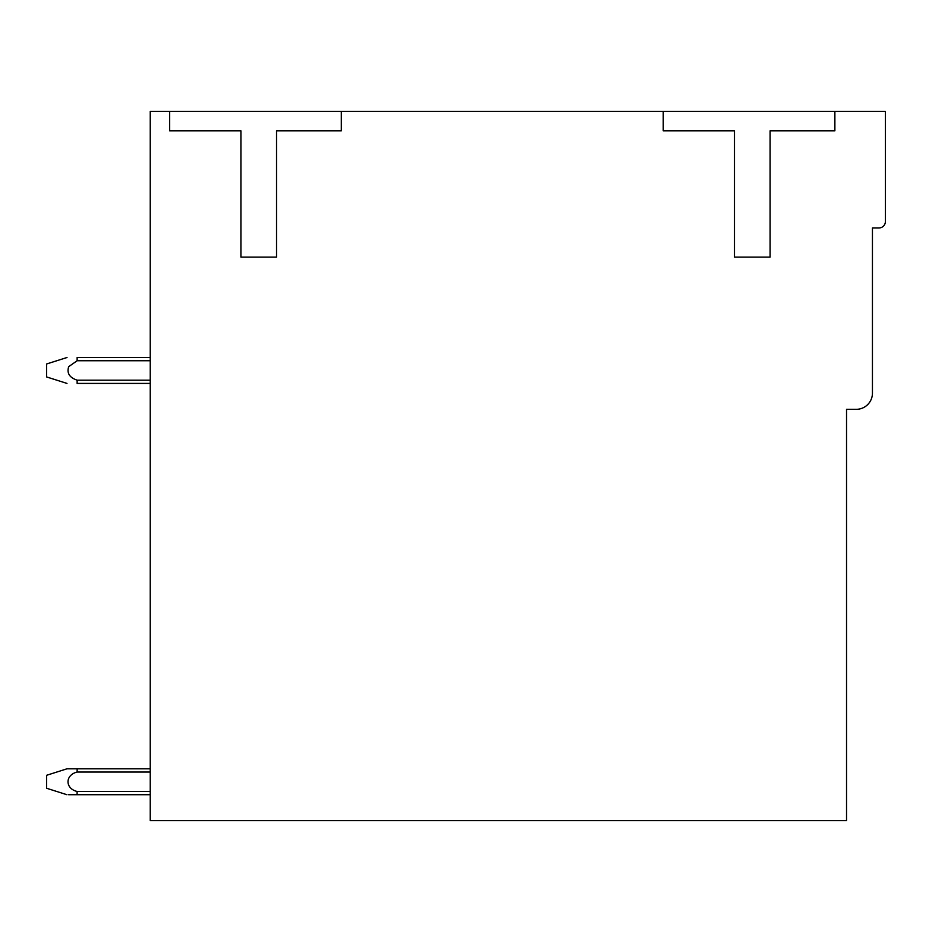 <?xml version="1.0" encoding="UTF-8"?>
<svg xmlns="http://www.w3.org/2000/svg" width="932" height="932" viewBox="0 0 932 932"><rect width="100%" height="100%" fill="white"/><g stroke="black" fill="none" stroke-linecap="round" stroke-linejoin="round"><path stroke-width="1.4" d="M169.671 111.374L150.238 111.374L150.238 820.626L846.536 820.626L846.536 409.323L856.252 409.323A16.194 16.194 0 0 0 872.445 393.129L872.445 227.967L878.923 227.967A6.477 6.477 0 0 0 885.4 221.49L885.4 111.374L169.671 111.374L169.671 130.806L240.922 130.806L240.922 257.104L276.536 257.104L276.536 130.806L341.31 130.806L341.31 111.374M663.234 111.374L663.234 130.806L734.486 130.806L734.486 257.104L770.1 257.104L770.1 130.806L834.874 130.806L834.874 111.374M150.238 768.807L77.146 768.807L77.135 772.046C65.019 774.981 64.937 788.519 77.1 791.478L150.238 791.478M77.135 772.046L150.238 772.046M68.642 794.716L150.238 794.716L77.1 794.716L77.1 791.478M77.146 768.807L66.987 768.807L46.6 775.296L46.6 788.251L66.929 794.716M150.238 357.504L77.135 357.504C65.042 357.504 65.042 357.504 77.135 357.504C65.042 357.504 65.042 357.504 77.135 357.504C65.042 357.504 65.042 357.504 77.135 357.504C65.042 357.504 65.042 357.504 77.135 357.504C65.042 357.504 65.042 357.504 77.135 357.504C65.042 357.504 65.042 357.504 77.135 357.504L77.135 360.742L68.7 366.649L77.135 360.742L68.7 366.649L77.135 360.742L68.7 366.649L77.135 360.742L68.7 366.649L77.135 360.742L68.7 366.649L77.135 360.742L150.238 360.742M66.976 383.413L46.6 376.936L46.6 363.981L67.011 357.504M68.7 366.649C66.65 373.091 69.469 377.6 77.135 380.163M150.238 380.174L77.135 380.174L77.135 383.413C65.1 383.413 65.1 383.413 77.135 383.413L150.238 383.413"/></g></svg>
